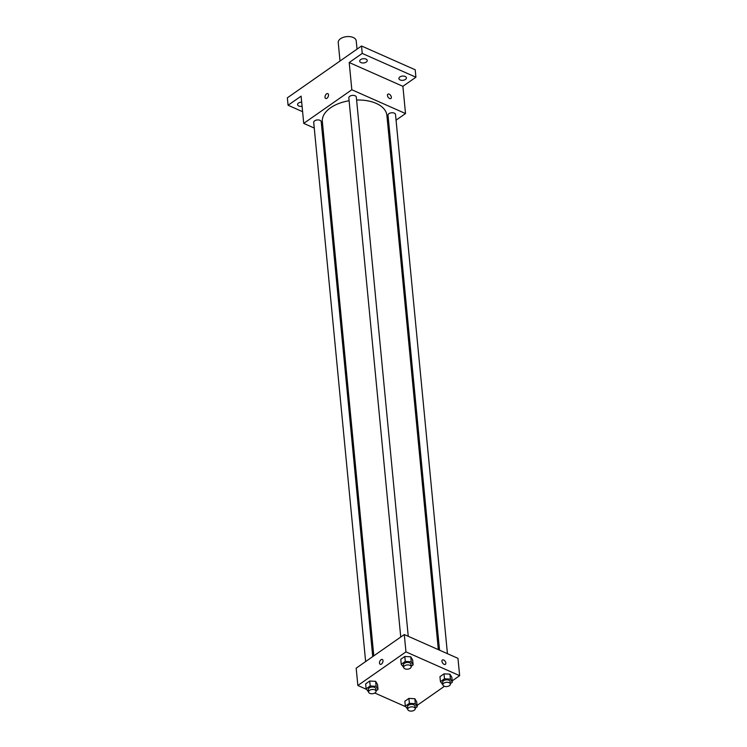 <?xml version="1.0" encoding="UTF-8"?>
<svg xmlns="http://www.w3.org/2000/svg" width="747" height="747" viewBox="0 0 747 747"><rect width="100%" height="100%" fill="white"/><g stroke="black" fill="none" stroke-linecap="round" stroke-linejoin="round"><path stroke-width="1.12" d="M357.019 49.134L356.226 40.842A9.039 5.098 174.5 0 0 353.238 37.499A9.039 5.098 174.5 0 0 343.331 37.35A9.039 5.098 174.5 0 0 338.232 42.57L340.006 61.021M302.6 111.695L288.071 105.252L287.362 97.829L361.52 45.987L415.201 69.779L415.92 77.212L402.894 86.316L349.204 62.524L362.23 53.42L361.52 45.987M288.071 105.252L301.106 96.148L303.73 123.386L351.828 89.761L349.204 62.524M328.521 94.822A2.633 1.541 113.9 0 1 327.644 97.568A2.633 1.541 113.9 0 1 325.692 98.464A2.633 1.541 113.9 0 1 325.356 95.429A2.633 1.541 113.9 0 1 327.83 93.646A2.633 1.541 113.9 0 1 328.521 94.822M360.67 59.592A3.763 2.129 -5.5 0 1 364.713 58.742A3.763 2.129 -5.5 0 1 367.216 60.47A3.763 2.129 -5.5 0 1 366.263 62.076A3.763 2.129 -5.5 0 1 362.22 62.925A3.763 2.129 -5.5 0 1 359.718 61.198A3.763 2.129 -5.5 0 1 360.67 59.592M399.86 76.96A3.763 2.129 -5.5 0 1 403.903 76.11A3.763 2.129 -5.5 0 1 406.405 77.837A3.763 2.129 -5.5 0 1 405.453 79.443A3.763 2.129 -5.5 0 1 401.41 80.293A3.763 2.129 -5.5 0 1 398.907 78.566A3.763 2.129 -5.5 0 1 399.86 76.96M362.23 53.42L415.92 77.212M351.828 89.761L405.518 113.553L402.894 86.316M405.518 113.553L396.069 120.164M388.972 125.113L387.898 125.87M302.077 106.307A3.763 2.129 -5.5 0 1 297.586 104.627A3.763 2.129 -5.5 0 1 298.539 103.021A3.763 2.129 -5.5 0 1 301.676 102.115M438.33 649.638L386.89 115.365A32.42 18.292 174.5 0 0 376.189 103.394A32.42 18.292 174.5 0 0 356.608 100.033M349.11 100.752A32.42 18.292 174.5 0 0 322.349 121.584L373.799 655.857M323.367 132.088L322.162 131.556M314.263 128.054L303.73 123.386M408.245 636.304L356.328 97.157A3.763 2.129 174.5 0 0 355.086 95.765A3.763 2.129 174.5 0 0 350.959 95.7A3.763 2.129 174.5 0 0 348.83 97.876L400.747 637.023M372.725 656.613L321.219 121.696A3.763 2.129 174.5 0 0 319.968 120.314A3.763 2.129 174.5 0 0 315.841 120.248A3.763 2.129 174.5 0 0 313.721 122.424L365.628 661.562M439.535 650.17L388.02 115.243A3.763 2.129 -5.5 0 1 391.568 112.769A3.763 2.129 -5.5 0 1 395.518 114.524L447.434 653.672M389.607 98.511A2.633 1.541 -125 0 1 387.665 96.344A2.633 1.541 -125 0 1 387.889 94.178A2.633 1.541 -125 0 1 390.662 95.457A2.633 1.541 -125 0 1 390.914 98.501A2.633 1.541 -125 0 1 389.607 98.511M387.889 94.178A2.633 1.541 -125 0 1 390.662 95.457A2.633 1.541 -125 0 1 390.914 98.501M325.701 98.464A2.633 1.541 113.9 0 1 325.356 95.429A2.633 1.541 113.9 0 1 327.83 93.646M366.432 689.304L357.85 685.503L356.179 668.173L404.286 634.548L457.967 658.34L459.638 675.671L452.178 680.89M357.85 685.503L405.957 651.879L404.286 634.548M382.996 660.656A2.633 1.541 113.9 0 1 382.128 663.401A2.633 1.541 113.9 0 1 380.176 664.288A2.633 1.541 113.9 0 1 379.84 661.263A2.633 1.541 113.9 0 1 382.315 659.47A2.633 1.541 113.9 0 1 382.996 660.656M404.846 701.228L408.898 698.398L414.837 698.716L416.723 701.863L414.837 698.716L408.898 698.398L404.846 701.228L405.322 706.176L409.375 703.347L415.313 703.665L417.2 706.821L415.211 708.212M400.765 659.312L404.818 656.482L410.757 656.8L412.652 659.956L410.757 656.8L404.818 656.482L400.765 659.312L401.242 664.27L405.294 661.431L411.233 661.758L413.128 664.905L411.13 666.296M405.621 706.671L374.826 693.029M444.428 686.306L417.069 705.429M405.957 651.879L459.638 675.671M365.656 683.86L369.7 681.031L375.648 681.348L377.534 684.495L375.648 681.348L369.7 681.031L365.656 683.86L366.133 688.809L370.176 685.979L376.124 686.297L378.01 689.453L376.021 690.844M439.955 676.679L444.007 673.85L449.946 674.168L451.842 677.324L449.946 674.168L444.007 673.85L439.955 676.679L440.431 681.637L444.484 678.799L450.422 679.126L452.318 682.272L450.32 683.664M444.091 664.335A2.633 1.541 -125 0 1 442.149 662.178A2.633 1.541 -125 0 1 442.373 660.012A2.633 1.541 -125 0 1 445.147 661.291A2.633 1.541 -125 0 1 445.399 664.335A2.633 1.541 -125 0 1 444.091 664.335M442.373 660.012A2.633 1.541 -125 0 1 445.147 661.291A2.633 1.541 -125 0 1 445.389 664.335M380.176 664.298A2.633 1.541 113.9 0 1 379.84 661.263A2.633 1.541 113.9 0 1 382.315 659.47M450.366 684.065L450.124 681.591A3.763 2.129 174.5 0 0 448.882 680.2A3.763 2.129 174.5 0 0 444.754 680.134A3.763 2.129 174.5 0 0 442.626 682.319L442.868 684.794A3.763 2.129 174.5 0 0 446.818 686.549A3.763 2.129 174.5 0 0 450.366 684.065A3.763 2.129 174.5 0 0 449.115 682.683A3.763 2.129 174.5 0 0 444.988 682.618A3.763 2.129 174.5 0 0 442.868 684.794L440.431 681.637M444.484 678.799L444.007 673.85M450.422 679.126L449.946 674.168M452.318 682.272L451.842 677.324M407.75 709.361L405.322 706.176M415.248 708.614L415.005 706.139A3.763 2.129 174.5 0 0 413.763 704.748A3.763 2.129 174.5 0 0 409.636 704.682A3.763 2.129 174.5 0 0 407.517 706.858L407.75 709.333A3.763 2.129 174.5 0 0 411.7 711.088A3.763 2.129 174.5 0 0 415.248 708.614A3.763 2.129 174.5 0 0 414.006 707.222A3.763 2.129 174.5 0 0 409.879 707.157A3.763 2.129 174.5 0 0 407.75 709.333M409.375 703.347L408.898 698.398M415.313 703.665L414.837 698.716M417.2 706.821L416.723 701.863M411.167 666.697L410.934 664.223A3.763 2.129 174.5 0 0 409.692 662.832A3.763 2.129 174.5 0 0 405.565 662.766A3.763 2.129 174.5 0 0 403.436 664.942L403.679 667.426A3.763 2.129 174.5 0 0 407.629 669.172A3.763 2.129 174.5 0 0 411.167 666.697A3.763 2.129 174.5 0 0 409.926 665.306A3.763 2.129 174.5 0 0 405.798 665.25A3.763 2.129 174.5 0 0 403.679 667.426L401.242 664.27M405.294 661.431L404.818 656.482M411.233 661.758L410.757 656.8M413.128 664.905L412.652 659.956M368.56 691.993L366.133 688.809M376.058 691.246L375.816 688.771A3.763 2.129 174.5 0 0 374.574 687.38A3.763 2.129 174.5 0 0 370.447 687.315A3.763 2.129 174.5 0 0 368.318 689.49L368.56 691.965A3.763 2.129 174.5 0 0 372.51 693.72A3.763 2.129 174.5 0 0 376.058 691.246A3.763 2.129 174.5 0 0 374.817 689.854A3.763 2.129 174.5 0 0 370.689 689.789A3.763 2.129 174.5 0 0 368.56 691.965M370.176 685.979L369.7 681.031M376.124 686.297L375.648 681.348M378.01 689.453L377.534 684.495"/></g></svg>
